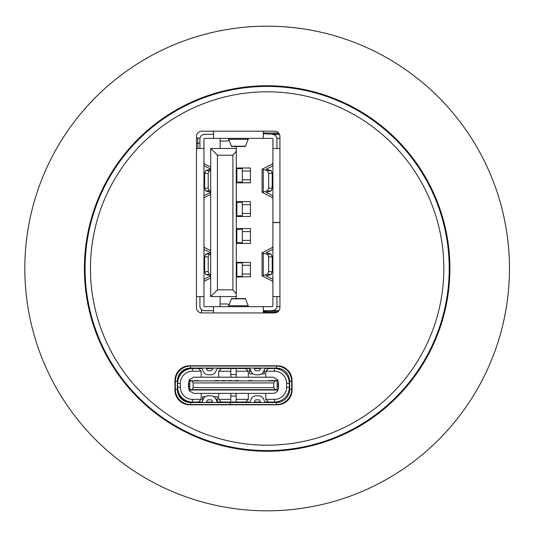 <?xml version="1.0" encoding="UTF-8"?>
<svg xmlns="http://www.w3.org/2000/svg" width="537" height="537" viewBox="0 0 537 537"><rect width="100%" height="100%" fill="white"/><g stroke="black" fill="none" stroke-linecap="round" stroke-linejoin="round"><path stroke-width="0.81" d="M193.756 402.522A152.803 152.803 0 0 1 192.897 402.052M509.472 268.5A242.328 242.328 0 0 1 145.983 478.36A242.328 242.328 0 0 1 145.983 58.64A242.328 242.328 0 0 1 509.472 268.5A242.328 242.328 0 0 1 145.983 478.36A242.328 242.328 0 0 1 145.983 58.64A242.328 242.328 0 0 1 509.472 268.5M274.548 131.182A5.383 5.383 0 0 1 279.938 136.566L279.938 307.54A5.383 5.383 0 0 1 274.548 312.93L201.852 312.93A5.383 5.383 0 0 1 196.468 307.54L196.468 136.566A5.383 5.383 0 0 1 201.852 131.182L274.548 131.182M292.054 390.003A14.808 14.808 0 0 1 277.246 404.811L189.736 404.811A14.808 14.808 0 0 1 174.928 390.003L174.928 380.579A14.808 14.808 0 0 1 189.736 365.771L277.246 365.771A14.808 14.808 0 0 1 292.054 380.579L292.054 390.003M267.144 445.2A176.7 176.7 0 0 1 114.119 180.15A176.7 176.7 0 0 1 420.169 180.15A176.7 176.7 0 0 1 267.144 445.2M449.905 268.5A182.755 182.755 0 0 1 175.767 426.774A182.755 182.755 0 0 1 175.767 110.226A182.755 182.755 0 0 1 449.905 268.5M247.195 368.053L247.872 368.053M230.145 368.053L230.829 368.053M190.541 368.053L276.434 368.053A13.19 13.19 0 0 1 289.631 381.25L289.631 389.325A13.19 13.19 0 0 1 276.434 402.522L190.541 402.522A13.19 13.19 0 0 1 177.351 389.325L177.351 381.25A13.19 13.19 0 0 1 190.541 368.053L190.541 366.039L276.434 366.039A15.211 15.211 0 0 1 291.651 381.25L291.651 389.325A15.211 15.211 0 0 1 276.434 404.542L190.541 404.542A15.211 15.211 0 0 1 175.331 389.325L175.331 381.25A15.211 15.211 0 0 1 190.541 366.039M275.837 368.053L274.736 368.053M198.489 402.052L201.18 399.36L192.494 399.36A12.116 12.116 0 0 1 180.378 387.237L177.687 387.237A14.808 14.808 0 0 0 192.494 402.052L202.073 402.052M279.931 402.052L264.916 402.052M260.499 402.052L254.276 402.052M249.853 402.052L217.136 402.052M212.719 402.052L206.497 402.052M265.802 393.366L265.802 399.36L274.481 399.36L274.481 402.052L276.904 402.052M201.18 377.209L201.18 371.221L192.494 371.221L192.494 368.53L202.046 368.53M212.692 368.53L206.47 368.53M236.179 377.209L236.179 368.53L217.109 368.53M236.179 368.53L249.853 368.53M254.276 368.53L260.499 368.53M274.481 399.36A12.116 12.116 0 0 0 286.597 387.237L286.597 383.337L289.295 383.337A14.808 14.808 0 0 0 274.481 368.53L264.916 368.53M276.904 368.53L279.931 368.53M202.523 401.038L202.523 396.662L205.416 396.662M213.8 396.662L217.337 396.662L217.337 402.052M230.527 402.522L230.527 402.052M232.548 402.522L232.548 402.052M245.469 402.522L245.469 402.052M247.49 402.522L247.49 402.052M274.481 402.052A14.808 14.808 0 0 0 289.295 387.237L286.597 387.237M265.802 399.36L268.493 402.052M245.604 402.052L248.302 399.36L236.179 399.36L236.179 402.052M230.796 396.058L236.179 396.058M230.796 393.366L230.796 399.36L218.68 399.36L221.372 402.052M230.796 399.36L230.796 402.052M202.523 399.36L203.275 399.36M215.941 399.36L217.337 399.36M247.49 368.053L247.49 368.53M245.469 368.053L245.469 368.53M232.548 368.053L232.548 368.53M230.527 368.053L230.527 368.53M192.494 368.53A14.808 14.808 0 0 0 177.687 383.337L180.378 383.337A12.116 12.116 0 0 1 192.494 371.221M201.18 371.221L198.489 368.53M221.372 368.53L218.68 371.221L230.796 371.221L230.796 368.53M236.179 374.517L230.796 374.517M236.179 371.221L248.302 371.221L245.604 368.53M261.579 373.913L264.452 373.913L264.452 369.57M249.645 368.53L249.645 373.913L253.196 373.913M249.645 371.221L251.054 371.221M263.721 371.221L264.452 371.221M268.493 368.53L265.802 371.221L274.481 371.221A12.116 12.116 0 0 1 286.597 383.337M217.787 402.522A0.671 0.671 0 0 1 217.17 402.119L215.78 398.984A5.383 5.383 0 0 0 210.86 395.789L208.356 395.789A5.383 5.383 0 0 0 203.436 398.984L202.046 402.119A0.671 0.671 0 0 1 201.429 402.522M247.886 402.522L247.168 402.522M206.289 402.522L207.128 400.629A1.349 1.349 0 0 1 208.356 399.83L210.86 399.83A1.349 1.349 0 0 1 212.088 400.629L212.927 402.522M218.68 393.366L218.68 399.36M190.138 389.661L189.286 390.855L193.844 393.366L273.528 393.353L276.072 392.5L277.689 390.855L278.522 387.983L278.522 382.599L277.689 379.726L273.138 377.209L193.844 377.209L189.286 379.726L188.46 383.942L189.803 383.942M201.18 393.366L201.18 399.36M180.378 387.237L180.378 383.337M177.687 387.237L177.687 383.337M273.454 402.522L272.642 402.522M272.152 402.522L271.346 402.522M289.295 383.337L289.295 387.237M265.802 377.209L265.802 371.221M248.302 393.366L248.302 399.36M249.208 402.522A0.671 0.671 0 0 0 249.826 402.119L251.215 398.984A5.383 5.383 0 0 1 256.136 395.789L258.639 395.789A5.383 5.383 0 0 1 263.56 398.984L264.949 402.119A0.671 0.671 0 0 0 265.567 402.522M254.068 402.522L254.907 400.629A1.349 1.349 0 0 1 256.136 399.83L258.639 399.83A1.349 1.349 0 0 1 259.868 400.629L260.707 402.522M236.179 393.366L236.179 399.36M201.402 368.053A0.671 0.671 0 0 1 202.019 368.456L203.409 371.591A5.383 5.383 0 0 0 208.329 374.786L210.833 374.786A5.383 5.383 0 0 0 215.753 371.591L217.143 368.456A0.671 0.671 0 0 1 217.76 368.053M218.68 377.209L218.68 371.221M212.9 368.053L212.061 369.946A1.349 1.349 0 0 1 210.833 370.752L208.329 370.752A1.349 1.349 0 0 1 207.101 369.946L206.262 368.053M230.796 377.209L230.796 371.221M248.302 377.209L248.302 371.221M249.208 368.053A0.671 0.671 0 0 1 249.826 368.456L251.215 371.591A5.383 5.383 0 0 0 256.136 374.786L258.639 374.786A5.383 5.383 0 0 0 263.56 371.591L264.949 368.456A0.671 0.671 0 0 1 265.567 368.053M260.707 368.053L259.868 369.946A1.349 1.349 0 0 1 258.639 370.752L256.136 370.752A1.349 1.349 0 0 1 254.907 369.946L254.068 368.053M190.138 390.003L276.837 390.003L277.689 390.855M189.803 386.633L188.44 386.633L189.286 390.855M230.192 404.542L230.192 402.522M214.914 380.914L198.22 380.914M221.64 380.914L218.411 380.914M228.373 380.914L225.144 380.914M235.105 380.914L231.877 380.914M248.571 380.914L238.609 380.914M268.762 380.914L252.068 380.914M277.689 379.726L276.837 380.579L268.762 380.579L272.266 380.914M194.716 380.914L190.138 380.579L189.286 379.726M194.716 380.579L198.22 380.579M177.351 388.385A13.465 13.465 0 0 0 189.87 401.817M195.059 402.052A2.02 2.02 0 0 1 195.683 402.522M195.683 368.053A2.02 2.02 0 0 1 195.059 368.53M189.87 368.765A13.465 13.465 0 0 0 177.351 382.19M276.837 389.661L276.837 390.003M276.837 380.579L276.837 380.914M190.138 380.579L190.138 380.914M275.159 380.914L277.179 380.914L277.179 389.661L275.159 389.661L273.81 387.647L273.81 382.935L275.159 380.914L191.823 380.914L193.172 382.935L193.172 387.647L273.81 387.647M193.172 387.647L191.823 389.661L275.159 389.661M191.823 389.661L189.803 389.661L189.803 380.914L191.823 380.914M198.22 389.661L198.22 390.003L194.716 390.003L194.716 389.661M272.266 389.661L272.266 390.003L268.762 390.003L268.762 389.661M252.068 389.661L252.068 390.003L248.571 390.003L248.571 389.661M245.335 389.661L245.335 390.003L241.838 390.003L241.838 389.661M238.609 389.661L238.609 390.003L235.105 390.003L235.105 389.661M231.877 389.661L231.877 390.003L228.373 390.003L228.373 389.661M218.411 389.661L218.411 390.003L214.914 390.003L214.914 389.661M277.179 383.942L278.508 383.942L278.508 386.633L277.179 386.633M273.81 382.935L193.172 382.935M188.44 383.942L188.44 386.633M279.938 306.667L276.884 306.667M220.123 148.481L220.123 138.385M220.123 296.572L220.123 306.667L213.525 306.667L263.338 306.667L248.53 306.667L245.375 298.592L231.481 298.592L228.332 306.667L224.969 306.667M276.884 138.385L279.938 138.385M236.273 148.481L236.273 296.572L210.699 296.572L210.699 148.481L236.273 148.481L236.273 146.46M236.273 243.395L250.41 243.395L250.41 228.587L236.273 228.587M250.41 262.58L236.273 262.244M236.273 277.052L250.41 276.716M236.273 296.572L236.273 298.592M217.431 289.839L232.91 289.839L232.91 155.213L217.431 155.213L217.431 289.839L210.699 296.572M236.273 216.471L250.41 216.471L250.41 201.657L236.273 201.657M236.273 182.815L250.41 182.815L250.41 168L236.273 168M250.41 243.395L250.41 243.06M250.41 277.052L250.41 262.244M250.41 168.343L250.41 168M250.41 201.999L250.41 201.657M250.41 182.815L250.41 182.473M250.41 228.923L250.41 228.587M250.41 216.471L250.41 216.129M236.273 151.172L232.91 155.213M236.273 293.88L232.91 289.839M210.699 148.481L217.431 155.213M242.335 265.271L250.41 265.271M250.41 274.024L242.335 274.024M236.837 262.915L242.335 262.915L242.335 276.38L236.837 276.38L236.837 262.915L236.273 262.915M236.273 276.38L236.837 276.38M242.335 204.691L250.41 204.691M250.41 213.437L242.335 213.437M236.837 202.335L242.335 202.335L242.335 215.793L236.837 215.793L236.837 202.335L236.273 202.335M236.273 215.793L236.837 215.793M203.966 285.073L203.966 281.797L204.946 280.817L210.699 277.991M210.699 250.598L204.946 247.772L203.966 246.792M210.699 275.743L205.745 274.521L204.637 271.836L204.637 256.753L205.745 254.068L210.699 252.846M210.699 274.615L209.336 274.306L208.228 271.621L208.228 256.968L209.336 254.283L210.699 253.974M210.699 252.659L203.966 249.329M210.699 191.078L209.336 190.769L208.228 188.084L208.228 173.431L209.336 170.746L210.699 170.444M203.966 195.73L210.699 192.4M210.699 194.461L204.946 197.287L203.966 198.26M210.699 192.206L205.745 190.984L204.637 188.306L208.228 188.084M210.699 169.121L203.966 165.792M210.699 167.061L204.946 164.235L203.966 163.255M274.353 310.198L272.46 310.701L263.338 310.708L272.219 310.708A4.712 4.712 0 0 0 276.931 305.996L276.931 296.572M272.877 306.15L272.252 306.667M227.084 141.077L229.333 140.399L227.084 141.077L220.123 141.077M220.123 303.976L227.084 303.976L229.333 304.66L227.084 303.976M220.123 306.667L222.278 306.667M196.468 296.572L203.966 296.572L203.966 305.996A0.671 0.671 0 0 0 204.637 306.667L213.525 306.667L213.525 312.93M263.338 312.93L263.338 306.667L272.219 306.667A0.671 0.671 0 0 0 272.897 305.996L272.897 296.572L279.938 296.572M251.893 306.667L254.585 306.667M228.332 306.667L248.53 306.667M213.525 131.182L213.525 138.385L204.637 138.385A0.671 0.671 0 0 0 203.966 139.056L203.966 296.572M203.966 157.287L203.966 159.979M279.938 222.459L272.897 222.459L272.897 139.056A0.671 0.671 0 0 0 272.219 138.385L213.525 138.385M266.567 310.708L266.567 312.051M213.525 310.708L204.637 310.708A4.712 4.712 0 0 1 199.925 305.996L199.925 296.572M199.925 148.481L199.925 139.056A4.712 4.712 0 0 1 204.637 134.344L213.525 134.344M273.299 134.344L272.219 134.344A4.712 4.712 0 0 1 276.931 139.056L276.931 148.481M272.897 249.329L266.11 252.752L271.111 254.068L272.219 256.753L268.634 256.968L268.634 271.621L267.527 274.306L262.076 275.837L271.917 280.817L272.897 281.797M263.278 275.266L263.278 253.323L262.076 252.752L271.917 247.772L272.897 246.792M263.278 253.323L267.527 254.283L268.634 256.968M268.634 271.621L272.219 271.836L271.111 274.521L266.11 275.837L272.897 279.26M272.219 271.836L272.219 256.753M279.938 222.593L272.897 222.593L272.897 296.572M272.897 287.765L272.897 285.073M272.897 243.516L272.897 240.824M196.468 148.481L203.966 148.481M272.219 310.708L278.904 310.708M203.966 279.26L210.699 275.937M266.567 311.037L278.649 311.037M277.488 312.051L263.338 312.051M279.455 134.344L272.219 134.344M263.338 133.001L278.589 133.001M279.294 134.022L266.567 134.022L266.567 133.001M272.897 148.481L279.938 148.481M263.338 131.182L263.338 138.385M272.897 198.26L271.917 197.287L262.076 192.306L262.076 169.209L267.527 170.746L268.634 173.431L268.634 188.084L267.527 190.769L262.076 192.306M262.076 169.215L271.917 164.235L272.897 163.255M272.897 165.792L266.11 169.215L271.111 170.531L272.219 173.216L272.219 188.306L271.111 190.984L266.11 192.306L272.897 195.73M208.228 173.431L204.637 173.216L205.745 170.531L210.699 169.309M228.332 138.385L231.481 146.46L245.382 146.46L248.53 138.385M204.637 173.216L204.637 188.306M242.335 171.035L250.41 171.035M250.41 179.781L242.335 179.781M236.837 168.678L242.335 168.678L242.335 182.137L236.837 182.137L236.837 168.678L236.273 168.678M236.273 182.137L236.837 182.137M242.335 231.615L250.41 231.615M250.41 240.368L242.335 240.368M236.837 229.259L242.335 229.259L242.335 242.724L236.837 242.724L236.837 229.259L236.273 229.259M236.273 242.724L236.837 242.724M267.144 450.583A182.083 182.083 0 0 1 109.461 177.458A182.083 182.083 0 0 1 424.834 177.458A182.083 182.083 0 0 1 267.144 450.583M200.039 138.049L197.831 138.049L197.831 148.481M192.494 402.052L192.494 399.36M274.481 368.53L274.481 371.221M190.541 404.542L190.541 402.522M276.434 402.522L276.434 404.542M291.651 389.325L289.631 389.325M289.631 381.25L291.651 381.25M276.434 366.039L276.434 368.053M177.351 389.325L175.331 389.325M268.762 390.003L272.266 390.003M248.571 390.003L252.068 390.003M241.838 390.003L245.335 390.003M235.105 390.003L238.609 390.003M228.373 390.003L231.877 390.003M214.914 390.003L218.411 390.003M194.716 390.003L198.22 390.003M175.331 381.25L177.351 381.25M218.411 380.579L214.914 380.579M225.144 380.579L221.64 380.579M231.877 380.579L228.373 380.579M238.609 380.579L235.105 380.579M252.068 380.579L248.571 380.579M272.266 380.579L268.762 380.579M278.294 383.942L278.294 386.633M188.655 386.633L188.655 383.942M201.576 309.574L201.576 312.917M209.336 254.283L205.745 254.068M205.745 274.521L209.336 274.306M209.336 190.769L205.745 190.984M210.564 169.034L210.564 169.397M210.564 192.125L210.564 192.481M263.338 311.379L266.567 311.379M266.567 133.673L263.338 133.673M267.527 254.283L271.111 254.068M271.111 274.521L267.527 274.306M266.298 276.018L266.298 275.656M266.298 252.934L266.298 252.571M204.637 271.836L208.228 271.621M208.228 256.968L204.637 256.753M274.917 309.862L274.917 310.708M210.564 276.018L210.564 275.656M210.564 252.934L210.564 252.571M247.913 305.768L228.95 305.768M231.313 298.841L245.55 298.841M274.917 135.19L274.917 134.344M267.527 190.769L271.111 190.984M271.111 170.531L267.527 170.746M266.298 169.034L266.298 169.397M266.298 192.125L266.298 192.481M268.634 188.084L272.219 188.306M263.278 169.793L263.278 191.729M272.219 173.216L268.634 173.431M205.745 170.531L209.336 170.746M245.55 146.212L231.313 146.212M228.95 139.284L247.913 139.284M196.468 143.319L199.925 143.097M197.831 138.049L196.468 138.271M262.076 252.746L262.076 275.843"/></g></svg>
